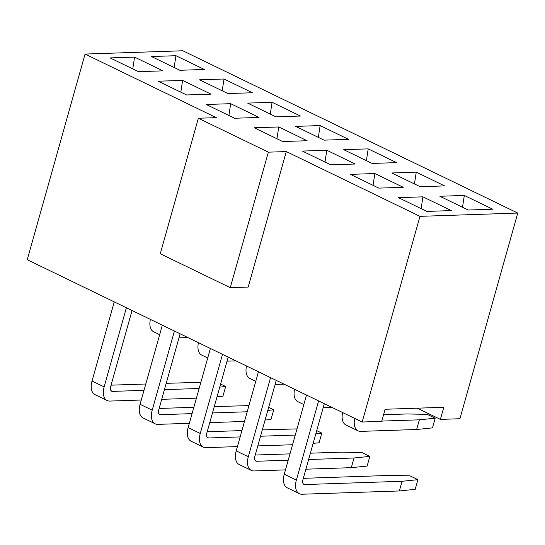 <?xml version="1.0" encoding="UTF-8"?>
<svg xmlns="http://www.w3.org/2000/svg" width="545" height="545" viewBox="0 0 545 545"><rect width="100%" height="100%" fill="white"/><g stroke="black" fill="none" stroke-linecap="round" stroke-linejoin="round"><path stroke-width="0.82" d="M150.379 319.39A15.526 9.054 115.9 0 0 153.697 331.81L159.651 334.698M187.896 337.573L178.978 337.873M198.441 342.682A15.526 9.054 115.9 0 0 201.759 355.102L207.713 357.983M235.958 360.858L227.04 361.158M246.504 365.974A15.526 9.054 115.9 0 0 249.821 378.394L255.775 381.275M284.02 384.15L275.096 384.45M294.566 389.259A15.526 9.054 115.9 0 0 297.883 401.679L303.838 404.567M332.082 407.442L323.158 407.742M126.379 307.762L104.136 386.882A15.526 9.054 -64.1 0 0 107.14 400.527L95.034 394.662A15.526 9.054 115.9 0 1 92.023 381.016L114.266 301.889M200.873 382.324L166.205 383.319M145.794 384L111.071 385.172M141.291 400.016L109.831 401.072A15.526 9.054 -64.1 0 1 107.14 400.527M161.702 399.328L196.418 398.163M217.019 396.794L222.946 396.188L225.671 386.507L220.602 384.055M132.06 310.514L110.655 386.664A5.178 3.018 115.9 0 0 111.657 391.215A5.178 3.018 115.9 0 0 112.549 391.392L144.009 390.336M164.42 389.655L199.143 388.483M225.671 386.507L219.744 387.114M174.434 331.047L152.198 410.174A15.526 9.054 -64.1 0 0 155.202 423.819L143.09 417.954A15.526 9.054 115.9 0 1 140.085 404.308L162.328 325.181M248.936 405.609L214.26 406.604M193.857 407.292L159.133 408.457M189.353 423.308L157.893 424.364A15.526 9.054 -64.1 0 1 155.202 423.819M209.764 422.62L244.48 421.455M265.081 420.079L271.008 419.473L273.733 409.799L268.665 407.34M180.123 333.806L158.718 409.956A5.178 3.018 115.9 0 0 159.719 414.5A5.178 3.018 115.9 0 0 160.612 414.684L192.072 413.628M212.482 412.94L247.205 411.775M273.733 409.799L267.806 410.405M222.496 354.339L200.26 433.466A15.526 9.054 -64.1 0 0 203.265 447.111L191.152 441.239A15.526 9.054 115.9 0 1 188.148 427.593L210.39 348.473M296.998 428.901L262.322 429.896M241.919 430.584L207.195 431.749M237.416 446.593L205.956 447.649A15.526 9.054 -64.1 0 1 203.265 447.111M257.826 445.905L292.542 444.74M313.143 443.371L319.07 442.765L321.788 433.084L316.727 430.632M228.178 357.091L206.773 433.241A5.178 3.018 115.9 0 0 207.774 437.792A5.178 3.018 115.9 0 0 208.674 437.976L240.134 436.913M260.544 436.232L295.261 435.067M321.788 433.084L315.862 433.691M270.558 377.631L248.316 456.751A15.526 9.054 -64.1 0 0 251.327 470.396L239.214 464.531A15.526 9.054 115.9 0 1 236.21 450.885L258.453 371.758M308.606 459.517L354.025 457.991L369.851 456.376L361.935 452.541L341.913 452.125L310.384 453.181M289.974 453.869L255.258 455.034M285.478 469.885L254.018 470.941A15.526 9.054 -64.1 0 1 251.327 470.396M305.881 469.197L351.3 467.671L367.132 466.057L369.851 456.376M276.24 380.383L254.835 456.533A5.178 3.018 115.9 0 0 255.837 461.084A5.178 3.018 115.9 0 0 256.736 461.261L288.196 460.205M354.025 457.991L351.3 467.671M318.621 400.916L296.378 480.043A15.526 9.054 -64.1 0 0 299.382 493.688L287.276 487.816A15.526 9.054 115.9 0 1 284.272 474.17L306.508 395.05M324.302 403.668L302.897 479.825A5.178 3.018 115.9 0 0 303.899 484.369A5.178 3.018 115.9 0 0 304.798 484.553L402.081 481.283L417.913 479.668L409.99 475.826L389.975 475.417L303.32 478.326M402.081 481.283L399.362 490.963L302.073 494.233A15.526 9.054 -64.1 0 1 299.382 493.688M399.362 490.963L415.195 489.342L417.913 479.668M342.628 412.551A15.526 9.054 115.9 0 0 345.946 424.971L358.051 430.836A15.526 9.054 -64.1 0 1 354.734 418.417M381.793 421.087L419.357 419.82L416.639 429.501L432.471 427.886L435.189 418.206L427.266 414.37L407.251 413.955L383.578 414.752M416.639 429.501L360.742 431.381A15.526 9.054 -64.1 0 1 358.051 430.836M435.189 418.206L419.357 419.82M417.259 408.185L440.38 419.391L443.787 407.292L385.117 409.261L381.718 421.36L362.166 422.021L27.25 259.727L85.061 54.057L216.283 117.645L198.36 118.245L160.271 253.745L230.283 287.671L268.365 152.171L198.36 118.245M362.166 422.021L419.977 216.345L286.295 151.571L248.207 287.065L230.283 287.671M85.061 54.057L182.834 50.767L517.75 213.061L419.977 216.345M286.295 151.571L268.365 152.171M182.616 80.388L211.004 94.142L186.56 94.959L158.173 81.212L182.616 80.388L180.817 92.18M227.946 93.57L199.565 79.815L224.009 78.998L252.39 92.752L227.946 93.57M110.11 57.92L134.561 57.096L162.941 70.85L138.498 71.674L110.11 57.92M151.503 56.53L175.946 55.706L204.334 69.46L179.891 70.285L151.503 56.53M378.802 188.12L350.421 174.366L374.865 173.542L403.245 187.296L378.802 188.12M420.195 186.731L391.807 172.976L416.257 172.152L444.638 185.906L420.195 186.731M398.477 197.658L422.927 196.834L451.308 210.588L426.864 211.412L398.477 197.658M439.869 196.261L464.313 195.444L492.7 209.198L468.257 210.016L439.869 196.261M295.69 126.399L320.133 125.575L348.514 139.329L324.071 140.154L295.69 126.399M206.235 104.497L230.678 103.679L259.059 117.434L234.616 118.251L206.235 104.497M247.628 103.107L272.071 102.283L300.452 116.037L276.008 116.862L247.628 103.107M302.359 151.074L326.802 150.257L355.183 164.011L330.74 164.828L302.359 151.074M343.752 149.684L368.195 148.867L396.576 162.621L372.133 163.439L343.752 149.684M254.297 127.789L278.74 126.965L307.121 140.719L282.678 141.543L254.297 127.789M440.38 419.391L459.939 418.73L517.75 213.061M414.452 183.944L416.257 172.152M421.121 208.626L422.927 196.834M462.514 207.236L464.313 195.444M366.39 160.659L368.195 148.867M324.997 162.049L326.802 150.257M318.328 137.367L320.133 125.575M276.942 138.757L278.74 126.965M270.272 114.082L272.071 102.283M228.88 115.472L230.678 103.679M373.059 185.341L374.865 173.542M174.148 67.498L175.946 55.706M132.755 68.895L134.561 57.096M222.21 90.79L224.009 78.998M92.023 381.016L104.136 386.882M110.955 390.622L112.549 391.392M140.085 404.308L152.198 410.174M159.017 413.914L160.612 414.684M188.148 427.593L200.26 433.466M207.08 437.199L208.674 437.976M236.21 450.885L248.316 456.751M255.142 460.491L256.736 461.261M284.272 474.17L296.378 480.043M303.204 483.776L304.798 484.553"/></g></svg>
